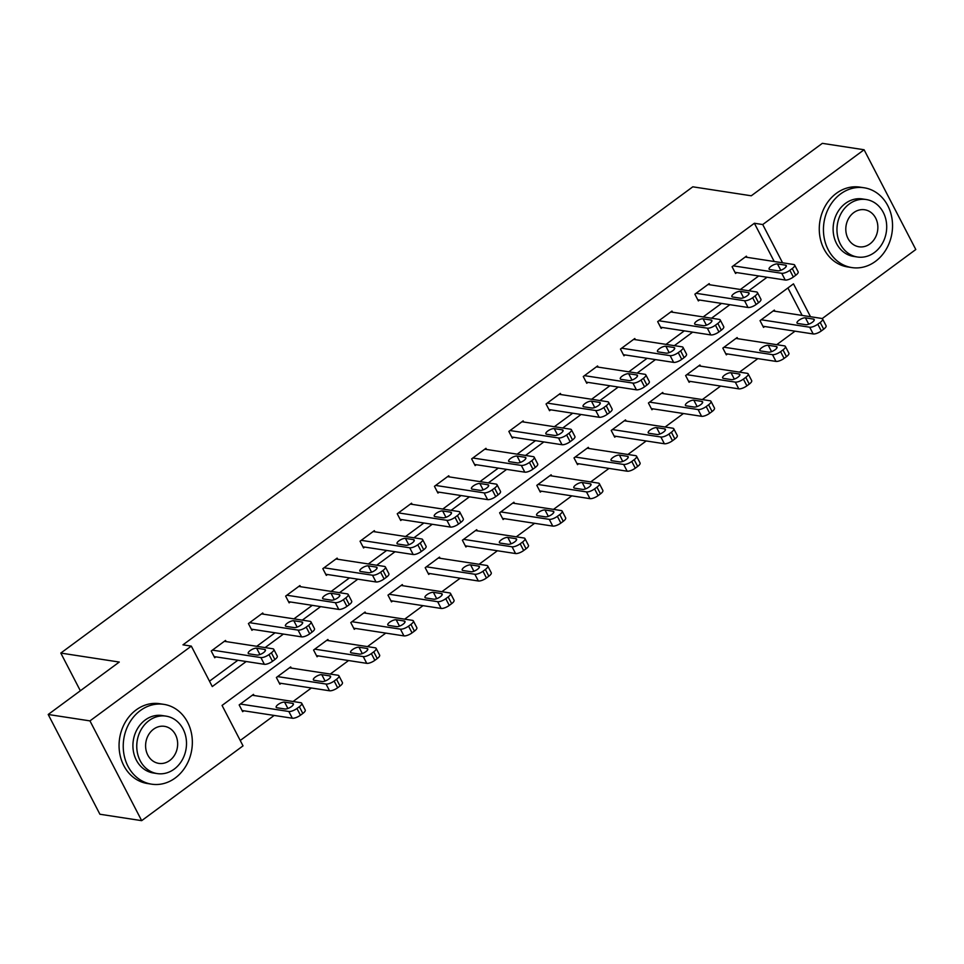 <?xml version="1.0" encoding="UTF-8"?>
<svg xmlns="http://www.w3.org/2000/svg" width="964" height="964" viewBox="0 0 964 964"><rect width="100%" height="100%" fill="white"/><g stroke="black" fill="none" stroke-linecap="round" stroke-linejoin="round"><path stroke-width="1.45" d="M810.507 316.71L793.48 283.85L222.057 705.431L243.024 745.871L141.672 820.653L99.907 814.243L48.2 714.481L119.271 662.051L60.804 653.074L692.803 186.811L751.269 195.788L822.328 143.347L864.093 149.757L915.8 249.519L822.184 318.59M240.229 740.485L274.174 715.445M293.056 701.515L311.384 687.995M330.266 674.065L348.582 660.545M367.465 646.615L385.793 633.095M404.675 619.165L422.991 605.657M441.874 591.715L460.202 578.207M479.084 564.265L497.4 550.757M516.282 536.827L534.61 523.307M553.493 509.378L571.809 495.858M590.691 481.928L609.019 468.408M627.901 454.478L646.217 440.958M665.1 427.028L683.428 413.52M702.31 399.578L720.626 386.07M739.509 372.128L757.837 358.62M776.719 344.69L795.035 331.17M60.804 653.074L80.349 690.766M802.156 315.433L787.913 287.959M774.936 311.252L774.345 310.095L760.03 320.651L763.524 327.399L764.717 326.519M737.737 338.701L737.135 337.545L722.831 348.1L726.326 354.848L727.507 353.969M700.527 366.151L699.936 364.995L685.621 375.55L689.115 382.286L690.308 381.407M663.328 393.601L662.726 392.444L648.423 403L651.917 409.736L653.11 408.857M626.118 421.051L625.528 419.894L611.212 430.45L614.707 437.186L615.9 436.306M588.92 448.489L588.317 447.344L574.014 457.9L577.508 464.636L578.701 463.756M551.709 475.939L551.119 474.782L536.803 485.35L540.298 492.086L541.491 491.206M514.511 503.389L513.908 502.232L499.605 512.788L503.1 519.536L504.293 518.656M477.301 530.839L476.71 529.682L462.395 540.238L465.889 546.986L467.082 546.106M440.102 558.289L439.5 557.132L425.196 567.688L428.691 574.423L429.884 573.544M402.892 585.738L402.301 584.582L387.986 595.137L391.48 601.873L392.673 600.994M365.693 613.188L365.091 612.032L350.788 622.587L354.282 629.323L355.475 628.444M328.483 640.626L327.893 639.481L313.577 650.037L317.072 656.773L318.265 655.894M291.285 668.076L290.682 666.919L276.379 677.487L279.873 684.223L281.066 683.343M254.074 695.526L253.484 694.369L239.168 704.925L242.663 711.673L243.856 710.793M774.213 261.509L754.378 223.262L182.967 644.832L191.318 646.121L212.273 686.561L246.218 661.521M209.489 681.174L237.867 660.244M256.749 646.302L275.065 632.794M293.948 618.852L312.276 605.344M331.158 591.414L349.474 577.894M368.356 563.964L386.672 550.444M405.567 536.514L423.883 522.994M442.765 509.064L461.081 495.544M479.976 481.614L498.292 468.106M517.174 454.164L535.49 440.656M554.384 426.715L572.7 413.207M591.583 399.277L609.899 385.757M628.793 371.827L647.109 358.307M665.991 344.377L684.307 330.857M703.202 316.927L721.518 303.407M740.4 289.477L758.716 275.969M746.992 257.328L746.389 256.171L732.086 266.727L735.568 273.475L736.761 272.595M709.781 284.778L709.191 283.621L694.875 294.177L698.37 300.925L699.563 300.045M672.583 312.228L671.98 311.071L657.677 321.627L661.159 328.375L662.352 327.495M635.372 339.677L634.782 338.521L620.467 349.076L623.961 355.812L625.154 354.933M598.174 367.127L597.572 365.971L583.268 376.526L586.763 383.262L587.944 382.383M560.964 394.577L560.373 393.42L546.058 403.976L549.552 410.712L550.745 409.833M523.765 422.015L523.163 420.87L508.859 431.426L512.354 438.162L513.535 437.282M486.555 449.465L485.964 448.308L471.649 458.876L475.144 465.612L476.337 464.732M449.357 476.915L448.754 475.758L434.451 486.314L437.945 493.062L439.138 492.182M412.146 504.365L411.556 503.208L397.24 513.764L400.735 520.512L401.928 519.632M374.948 531.815L374.345 530.658L360.042 541.214L363.536 547.95L364.729 547.07M337.737 559.265L337.147 558.108L322.832 568.664L326.326 575.4L327.519 574.52M300.539 586.715L299.937 585.558L285.633 596.114L289.128 602.849L290.321 601.97M263.329 614.152L262.738 613.008L248.423 623.563L251.917 630.299L253.11 629.42M226.13 641.602L225.528 640.445L211.224 651.013L214.719 657.749L215.912 656.87M48.2 714.481L89.953 720.891L191.318 646.121M141.672 820.653L89.953 720.891M754.378 223.262L762.729 224.54L864.093 149.757M782.563 262.786L762.729 224.54M265.1 647.591L283.416 634.071M302.298 620.141L320.626 606.621M339.509 592.691L357.825 579.171M376.707 565.241L395.035 551.733M413.918 537.792L432.233 524.283M451.116 510.342L469.444 496.834M488.326 482.904L506.642 469.384M525.525 455.454L543.853 441.934M562.735 428.004L581.051 414.484M599.933 400.554L618.249 387.034M637.144 373.104L655.46 359.596M674.342 345.654L692.658 332.146M711.553 318.204L729.869 304.696M748.751 290.767L767.067 277.246M745.196 257.051L793.673 264.498A6.459 2.193 -27.4 0 1 794.637 265.04A6.459 2.193 -27.4 0 1 792.239 268.534L789.853 270.294A6.459 2.193 -27.4 0 1 781.744 273.294L733.267 265.847M734.978 272.318L785.238 280.03L781.744 273.294M785.503 265.16A5.169 1.759 152.6 0 1 786.287 265.594A5.169 1.759 152.6 0 1 783.479 268.98A5.169 1.759 152.6 0 1 777.876 270.788L769.862 269.558A5.169 1.759 152.6 0 1 769.091 269.125A5.169 1.759 152.6 0 1 771.887 265.727A5.169 1.759 152.6 0 1 777.49 263.931L785.503 265.16L786.19 266.474M794.637 265.04L798.132 271.788A6.459 2.193 152.6 0 1 795.734 275.27L793.348 277.03A6.459 2.193 152.6 0 1 785.238 280.03M762.922 326.242L813.194 333.954A6.459 2.193 152.6 0 0 821.304 330.953L823.69 329.194A6.459 2.193 152.6 0 0 826.076 325.712L822.581 318.964A6.459 2.193 -27.4 0 0 821.617 318.421L773.152 310.974M822.581 318.964A6.459 2.193 -27.4 0 1 820.195 322.446L817.809 324.205A6.459 2.193 -27.4 0 1 809.7 327.218L761.223 319.771M813.459 319.084L805.446 317.843A5.169 1.759 -27.4 0 0 799.843 319.65A5.169 1.759 -27.4 0 0 797.035 323.036A5.169 1.759 -27.4 0 0 797.806 323.482L805.832 324.711A5.169 1.759 -27.4 0 0 811.423 322.904A5.169 1.759 -27.4 0 0 814.231 319.518A5.169 1.759 -27.4 0 0 813.459 319.084L814.146 320.397M875.457 261.377A40.367 34.403 98.7 0 0 892.013 218.744A40.367 34.403 98.7 0 0 864.118 187.775A40.367 34.403 98.7 0 0 840.524 193.981A40.367 34.403 98.7 0 0 823.967 236.626A40.367 34.403 98.7 0 0 851.863 267.582A40.367 34.403 98.7 0 0 875.457 261.377M864.118 187.775L859.936 187.137A40.367 34.403 98.7 0 0 836.342 193.342A40.367 34.403 98.7 0 0 819.798 235.975A40.367 34.403 98.7 0 0 847.693 266.944L851.863 267.582M857.418 257.002L853.586 256.412A29.065 24.775 -81.3 0 1 833.499 234.119A29.065 24.775 -81.3 0 1 845.416 203.416A29.065 24.775 -81.3 0 1 862.406 198.946L866.238 199.536A29.065 24.775 98.7 0 0 849.26 204.007A29.065 24.775 98.7 0 0 837.342 234.71A29.065 24.775 98.7 0 0 857.418 257.002A29.065 24.775 98.7 0 0 874.408 252.532A29.065 24.775 98.7 0 0 886.326 221.828A29.065 24.775 98.7 0 0 866.238 199.536M853.73 212.634A18.738 15.966 98.7 0 0 846.043 232.42A18.738 15.966 98.7 0 0 858.984 246.784A18.738 15.966 98.7 0 0 869.938 243.904A18.738 15.966 98.7 0 0 877.614 224.118A18.738 15.966 98.7 0 0 864.672 209.754A18.738 15.966 98.7 0 0 853.73 212.634M175.255 777.972A40.367 34.403 98.7 0 0 191.812 735.327A40.367 34.403 98.7 0 0 163.916 704.371A40.367 34.403 98.7 0 0 140.322 710.564A40.367 34.403 98.7 0 0 123.766 753.209A40.367 34.403 98.7 0 0 151.661 784.178A40.367 34.403 98.7 0 0 175.255 777.972M163.916 704.371L159.735 703.72A40.367 34.403 98.7 0 0 136.141 709.926A40.367 34.403 98.7 0 0 119.596 752.571A40.367 34.403 98.7 0 0 147.492 783.527L151.661 784.178M157.216 773.586L153.372 772.995A29.065 24.775 -81.3 0 1 133.297 750.703A29.065 24.775 -81.3 0 1 145.215 720A29.065 24.775 -81.3 0 1 162.193 715.541L166.037 716.131A29.065 24.775 98.7 0 0 149.046 720.59A29.065 24.775 98.7 0 0 137.141 751.293A29.065 24.775 98.7 0 0 157.216 773.586A29.065 24.775 98.7 0 0 174.207 769.127A29.065 24.775 98.7 0 0 186.124 738.424A29.065 24.775 98.7 0 0 166.037 716.131M153.529 729.218A18.738 15.966 98.7 0 0 145.841 749.004A18.738 15.966 98.7 0 0 158.783 763.38A18.738 15.966 98.7 0 0 169.736 760.5A18.738 15.966 98.7 0 0 177.412 740.714A18.738 15.966 98.7 0 0 164.47 726.338A18.738 15.966 98.7 0 0 153.529 729.218M707.998 284.5L756.463 291.947A6.459 2.193 -27.4 0 1 757.427 292.49A6.459 2.193 -27.4 0 1 755.041 295.972L752.655 297.731A6.459 2.193 -27.4 0 1 744.545 300.744L696.068 293.297M697.767 299.768L748.028 307.48L744.545 300.744M748.305 292.61A5.169 1.759 152.6 0 1 749.076 293.044A5.169 1.759 152.6 0 1 746.269 296.43A5.169 1.759 152.6 0 1 740.677 298.238L732.652 297.008A5.169 1.759 152.6 0 1 731.881 296.563A5.169 1.759 152.6 0 1 734.689 293.177A5.169 1.759 152.6 0 1 740.292 291.369L748.305 292.61L748.992 293.924M757.427 292.49L760.921 299.226A6.459 2.193 152.6 0 1 758.523 302.72L756.15 304.479A6.459 2.193 152.6 0 1 748.028 307.48M670.787 311.95L719.264 319.397A6.459 2.193 -27.4 0 1 720.229 319.94A6.459 2.193 -27.4 0 1 717.831 323.422L715.445 325.181A6.459 2.193 -27.4 0 1 707.335 328.194L658.858 320.747M660.569 327.218L710.83 334.93L707.335 328.194M711.095 320.048A5.169 1.759 152.6 0 1 711.878 320.494A5.169 1.759 152.6 0 1 709.07 323.88A5.169 1.759 152.6 0 1 703.467 325.687L695.454 324.458A5.169 1.759 152.6 0 1 694.683 324.012A5.169 1.759 152.6 0 1 697.49 320.626A5.169 1.759 152.6 0 1 703.081 318.819L711.095 320.048L711.781 321.373M720.229 319.94L723.723 326.676A6.459 2.193 152.6 0 1 721.325 330.17L718.939 331.929A6.459 2.193 152.6 0 1 710.83 334.93M725.723 353.692L775.984 361.404A6.459 2.193 152.6 0 0 784.094 358.403L786.479 356.644A6.459 2.193 152.6 0 0 788.877 353.149L785.383 346.413A6.459 2.193 -27.4 0 0 784.419 345.871L735.942 338.424M785.383 346.413A6.459 2.193 -27.4 0 1 782.985 349.896L780.599 351.655A6.459 2.193 -27.4 0 1 772.489 354.668L724.024 347.221M776.261 346.522L768.236 345.293A5.169 1.759 -27.4 0 0 762.644 347.1A5.169 1.759 -27.4 0 0 759.837 350.486A5.169 1.759 -27.4 0 0 760.608 350.932L768.621 352.161A5.169 1.759 -27.4 0 0 774.225 350.354A5.169 1.759 -27.4 0 0 777.032 346.968A5.169 1.759 -27.4 0 0 776.261 346.522L776.936 347.847M688.513 381.142L738.786 388.853A6.459 2.193 152.6 0 0 746.895 385.841L749.281 384.082A6.459 2.193 152.6 0 0 751.667 380.599L748.172 373.863A6.459 2.193 -27.4 0 0 747.208 373.321L698.743 365.874M748.172 373.863A6.459 2.193 -27.4 0 1 745.787 377.346L743.401 379.105A6.459 2.193 -27.4 0 1 735.291 382.118L686.814 374.671M739.051 373.972L731.037 372.743A5.169 1.759 -27.4 0 0 725.434 374.55A5.169 1.759 -27.4 0 0 722.626 377.936A5.169 1.759 -27.4 0 0 723.398 378.37L731.423 379.611A5.169 1.759 -27.4 0 0 737.014 377.804A5.169 1.759 -27.4 0 0 739.822 374.418A5.169 1.759 -27.4 0 0 739.051 373.972L739.737 375.297M633.589 339.4L682.054 346.835A6.459 2.193 -27.4 0 1 683.018 347.389A6.459 2.193 -27.4 0 1 680.632 350.872L678.246 352.631A6.459 2.193 -27.4 0 1 670.137 355.644L621.659 348.197M623.359 354.668L673.631 362.38L670.137 355.644M673.896 347.498A5.169 1.759 152.6 0 1 674.667 347.944A5.169 1.759 152.6 0 1 671.86 351.33A5.169 1.759 152.6 0 1 666.269 353.137L658.243 351.896A5.169 1.759 152.6 0 1 657.472 351.462A5.169 1.759 152.6 0 1 660.28 348.076A5.169 1.759 152.6 0 1 665.883 346.269L673.896 347.498L674.583 348.823M683.018 347.389L686.513 354.125A6.459 2.193 152.6 0 1 684.115 357.608L681.741 359.367A6.459 2.193 152.6 0 1 673.631 362.38M596.379 366.85L644.856 374.285A6.459 2.193 -27.4 0 1 645.82 374.839A6.459 2.193 -27.4 0 1 643.422 378.322L641.036 380.081A6.459 2.193 -27.4 0 1 632.926 383.082L584.461 375.647M586.16 382.106L636.421 389.83L632.926 383.082M636.698 374.948A5.169 1.759 152.6 0 1 637.469 375.382A5.169 1.759 152.6 0 1 634.661 378.78A5.169 1.759 152.6 0 1 629.058 380.575L621.045 379.346A5.169 1.759 152.6 0 1 620.274 378.912A5.169 1.759 152.6 0 1 623.081 375.526A5.169 1.759 152.6 0 1 628.673 373.719L636.698 374.948L637.373 376.273M645.82 374.839L649.314 381.575A6.459 2.193 152.6 0 1 646.916 385.058L644.53 386.817A6.459 2.193 152.6 0 1 636.421 389.83M559.18 394.3L607.645 401.735A6.459 2.193 -27.4 0 1 608.609 402.289A6.459 2.193 -27.4 0 1 606.223 405.772L603.838 407.531A6.459 2.193 -27.4 0 1 595.728 410.531L547.251 403.097M548.95 409.555L599.222 417.279L595.728 410.531M599.488 402.398A5.169 1.759 152.6 0 1 600.259 402.832A5.169 1.759 152.6 0 1 597.451 406.218A5.169 1.759 152.6 0 1 591.86 408.025L583.835 406.796A5.169 1.759 152.6 0 1 583.063 406.362A5.169 1.759 152.6 0 1 585.871 402.976A5.169 1.759 152.6 0 1 591.474 401.169L599.488 402.398L600.174 403.723M608.609 402.289L612.104 409.025A6.459 2.193 152.6 0 1 609.718 412.508L607.332 414.267A6.459 2.193 152.6 0 1 599.222 417.279M651.315 408.591L701.575 416.303A6.459 2.193 152.6 0 0 709.685 413.291L712.071 411.532A6.459 2.193 152.6 0 0 714.469 408.049L710.974 401.313A6.459 2.193 -27.4 0 0 710.01 400.759L661.533 393.324M710.974 401.313A6.459 2.193 -27.4 0 1 708.576 404.796L706.19 406.555A6.459 2.193 -27.4 0 1 698.081 409.555L649.616 402.121M701.852 401.422L693.827 400.193A5.169 1.759 -27.4 0 0 688.236 402A5.169 1.759 -27.4 0 0 685.428 405.386A5.169 1.759 -27.4 0 0 686.199 405.82L694.213 407.049A5.169 1.759 -27.4 0 0 699.816 405.254A5.169 1.759 -27.4 0 0 702.623 401.855A5.169 1.759 -27.4 0 0 701.852 401.422L702.527 402.747M614.104 436.029L664.377 443.753A6.459 2.193 152.6 0 0 672.486 440.741L674.872 438.982A6.459 2.193 152.6 0 0 677.258 435.499L673.764 428.763A6.459 2.193 -27.4 0 0 672.8 428.209L624.335 420.774M673.764 428.763A6.459 2.193 -27.4 0 1 671.378 432.246L668.992 434.005A6.459 2.193 -27.4 0 1 660.882 437.005L612.405 429.57M664.642 428.872L656.629 427.642A5.169 1.759 -27.4 0 0 651.025 429.45A5.169 1.759 -27.4 0 0 648.218 432.836A5.169 1.759 -27.4 0 0 648.989 433.27L657.014 434.499A5.169 1.759 -27.4 0 0 662.605 432.691A5.169 1.759 -27.4 0 0 665.413 429.305A5.169 1.759 -27.4 0 0 664.642 428.872L665.329 430.197M576.906 463.479L627.166 471.203A6.459 2.193 152.6 0 0 635.276 468.191L637.662 466.431A6.459 2.193 152.6 0 0 640.06 462.949L636.565 456.201A6.459 2.193 -27.4 0 0 635.601 455.659L587.124 448.224M636.565 456.201A6.459 2.193 -27.4 0 1 634.167 459.695L631.781 461.455A6.459 2.193 -27.4 0 1 623.672 464.455L575.207 457.02M627.444 456.321L619.418 455.092A5.169 1.759 -27.4 0 0 613.827 456.9A5.169 1.759 -27.4 0 0 611.019 460.286A5.169 1.759 -27.4 0 0 611.791 460.72L619.804 461.949A5.169 1.759 -27.4 0 0 625.407 460.141A5.169 1.759 -27.4 0 0 628.215 456.755A5.169 1.759 -27.4 0 0 627.444 456.321L628.118 457.635M539.695 490.929L589.968 498.641A6.459 2.193 152.6 0 0 598.078 495.641L600.464 493.881A6.459 2.193 152.6 0 0 602.849 490.399L599.355 483.651A6.459 2.193 -27.4 0 0 598.391 483.109L549.926 475.662M599.355 483.651A6.459 2.193 -27.4 0 1 596.969 487.145L594.583 488.905A6.459 2.193 -27.4 0 1 586.474 491.905L537.996 484.47M590.233 483.771L582.22 482.542A5.169 1.759 -27.4 0 0 576.617 484.338A5.169 1.759 -27.4 0 0 573.809 487.736A5.169 1.759 -27.4 0 0 574.58 488.17L582.605 489.399A5.169 1.759 -27.4 0 0 588.197 487.591A5.169 1.759 -27.4 0 0 591.004 484.205A5.169 1.759 -27.4 0 0 590.233 483.771L590.92 485.085M502.497 518.379L552.758 526.091A6.459 2.193 152.6 0 0 560.867 523.091L563.253 521.331A6.459 2.193 152.6 0 0 565.651 517.849L562.157 511.101A6.459 2.193 -27.4 0 0 561.193 510.559L512.715 503.112M562.157 511.101A6.459 2.193 -27.4 0 1 559.759 514.583L557.373 516.343A6.459 2.193 -27.4 0 1 549.263 519.355L500.798 511.908M553.035 511.221L545.009 509.98A5.169 1.759 -27.4 0 0 539.418 511.788A5.169 1.759 -27.4 0 0 536.611 515.174A5.169 1.759 -27.4 0 0 537.382 515.62L545.395 516.849A5.169 1.759 -27.4 0 0 550.998 515.041A5.169 1.759 -27.4 0 0 553.806 511.655A5.169 1.759 -27.4 0 0 553.035 511.221L553.71 512.535M465.287 545.829L515.559 553.541A6.459 2.193 152.6 0 0 523.669 550.54L526.055 548.781A6.459 2.193 152.6 0 0 528.441 545.287L524.946 538.551A6.459 2.193 -27.4 0 0 523.982 538.008L475.517 530.562M524.946 538.551A6.459 2.193 -27.4 0 1 522.56 542.033L520.174 543.792A6.459 2.193 -27.4 0 1 512.065 546.805L463.588 539.358M515.824 538.659L507.811 537.43A5.169 1.759 -27.4 0 0 502.208 539.238A5.169 1.759 -27.4 0 0 499.4 542.624A5.169 1.759 -27.4 0 0 500.171 543.069L508.197 544.298A5.169 1.759 -27.4 0 0 513.788 542.491A5.169 1.759 -27.4 0 0 516.596 539.105A5.169 1.759 -27.4 0 0 515.824 538.659L516.511 539.985M428.088 573.279L478.349 580.991A6.459 2.193 152.6 0 0 486.459 577.99L488.844 576.219A6.459 2.193 152.6 0 0 491.242 572.737L487.748 566.001A6.459 2.193 -27.4 0 0 486.784 565.458L438.307 558.011M487.748 566.001A6.459 2.193 -27.4 0 1 485.35 569.483L482.964 571.242A6.459 2.193 -27.4 0 1 474.854 574.255L426.389 566.808M478.626 566.109L470.601 564.88A5.169 1.759 -27.4 0 0 465.01 566.687A5.169 1.759 -27.4 0 0 462.202 570.073A5.169 1.759 -27.4 0 0 462.973 570.507L470.986 571.748A5.169 1.759 -27.4 0 0 476.59 569.941A5.169 1.759 -27.4 0 0 479.397 566.555A5.169 1.759 -27.4 0 0 478.626 566.109L479.301 567.434M390.878 600.729L441.151 608.441A6.459 2.193 152.6 0 0 449.26 605.428L451.646 603.669A6.459 2.193 152.6 0 0 454.032 600.186L450.537 593.45A6.459 2.193 -27.4 0 0 449.573 592.896L401.108 585.461M450.537 593.45A6.459 2.193 -27.4 0 1 448.152 596.933L445.766 598.692A6.459 2.193 -27.4 0 1 437.656 601.693L389.179 594.258M441.416 593.559L433.402 592.33A5.169 1.759 -27.4 0 0 427.799 594.137A5.169 1.759 -27.4 0 0 424.991 597.523A5.169 1.759 -27.4 0 0 425.763 597.957L433.788 599.186A5.169 1.759 -27.4 0 0 439.379 597.391A5.169 1.759 -27.4 0 0 442.187 593.993A5.169 1.759 -27.4 0 0 441.416 593.559L442.102 594.884M353.68 628.166L403.94 635.891A6.459 2.193 152.6 0 0 412.05 632.878L414.436 631.119A6.459 2.193 152.6 0 0 416.834 627.636L413.339 620.9A6.459 2.193 -27.4 0 0 412.375 620.346L363.898 612.911M413.339 620.9A6.459 2.193 -27.4 0 1 410.941 624.383L408.555 626.142A6.459 2.193 -27.4 0 1 400.446 629.143L351.981 621.708M404.217 621.009L396.192 619.78A5.169 1.759 -27.4 0 0 390.601 621.587A5.169 1.759 -27.4 0 0 387.793 624.973A5.169 1.759 -27.4 0 0 388.564 625.407L396.578 626.636A5.169 1.759 -27.4 0 0 402.181 624.841A5.169 1.759 -27.4 0 0 404.988 621.443A5.169 1.759 -27.4 0 0 404.217 621.009L404.892 622.334M521.97 421.75L570.447 429.185A6.459 2.193 -27.4 0 1 571.411 429.727A6.459 2.193 -27.4 0 1 569.013 433.222L566.627 434.981A6.459 2.193 -27.4 0 1 558.518 437.981L510.052 430.547M511.751 437.005L562.012 444.729L558.518 437.981M562.289 429.848A5.169 1.759 152.6 0 1 563.06 430.281A5.169 1.759 152.6 0 1 560.253 433.667A5.169 1.759 152.6 0 1 554.649 435.475L546.636 434.246A5.169 1.759 152.6 0 1 545.865 433.812A5.169 1.759 152.6 0 1 548.673 430.426A5.169 1.759 152.6 0 1 554.264 428.618L562.289 429.848L562.964 431.161M571.411 429.727L574.906 436.475A6.459 2.193 152.6 0 1 572.508 439.958L570.122 441.717A6.459 2.193 152.6 0 1 562.012 444.729M484.772 449.188L533.237 456.635A6.459 2.193 -27.4 0 1 534.201 457.177A6.459 2.193 -27.4 0 1 531.815 460.672L529.429 462.431A6.459 2.193 -27.4 0 1 521.319 465.431L472.842 457.996M474.541 464.455L524.814 472.167L521.319 465.431M525.079 457.298A5.169 1.759 152.6 0 1 525.85 457.731A5.169 1.759 152.6 0 1 523.042 461.117A5.169 1.759 152.6 0 1 517.451 462.925L509.426 461.696A5.169 1.759 152.6 0 1 508.655 461.262A5.169 1.759 152.6 0 1 511.462 457.864A5.169 1.759 152.6 0 1 517.066 456.068L525.079 457.298L525.766 458.611M534.201 457.177L537.695 463.925A6.459 2.193 152.6 0 1 535.309 467.407L532.923 469.167A6.459 2.193 152.6 0 1 524.814 472.167M447.561 476.638L496.038 484.085A6.459 2.193 -27.4 0 1 497.002 484.627A6.459 2.193 -27.4 0 1 494.604 488.109L492.218 489.869A6.459 2.193 -27.4 0 1 484.109 492.881L435.644 485.434M437.343 491.905L487.603 499.617L484.109 492.881M487.88 484.747A5.169 1.759 152.6 0 1 488.652 485.181A5.169 1.759 152.6 0 1 485.844 488.567A5.169 1.759 152.6 0 1 480.241 490.375L472.227 489.146A5.169 1.759 152.6 0 1 471.456 488.7A5.169 1.759 152.6 0 1 474.264 485.314A5.169 1.759 152.6 0 1 479.855 483.506L487.88 484.747L488.555 486.061M497.002 484.627L500.497 491.375A6.459 2.193 152.6 0 1 498.099 494.857L495.713 496.617A6.459 2.193 152.6 0 1 487.603 499.617M410.363 504.088L458.828 511.535A6.459 2.193 -27.4 0 1 459.792 512.077A6.459 2.193 -27.4 0 1 457.406 515.559L455.02 517.319A6.459 2.193 -27.4 0 1 446.91 520.331L398.433 512.884M400.132 519.355L450.405 527.067L446.91 520.331M450.67 512.185A5.169 1.759 152.6 0 1 451.441 512.631A5.169 1.759 152.6 0 1 448.634 516.017A5.169 1.759 152.6 0 1 443.042 517.825L435.017 516.596A5.169 1.759 152.6 0 1 434.246 516.15A5.169 1.759 152.6 0 1 437.053 512.764A5.169 1.759 152.6 0 1 442.657 510.956L450.67 512.185L451.357 513.511M459.792 512.077L463.286 518.813A6.459 2.193 152.6 0 1 460.9 522.307L458.515 524.067A6.459 2.193 152.6 0 1 450.405 527.067M373.152 531.538L421.63 538.984A6.459 2.193 -27.4 0 1 422.594 539.527A6.459 2.193 -27.4 0 1 420.196 543.009L417.81 544.768A6.459 2.193 -27.4 0 1 409.7 547.781L361.235 540.334M362.934 546.805L413.195 554.517L409.7 547.781M413.472 539.635A5.169 1.759 152.6 0 1 414.243 540.081A5.169 1.759 152.6 0 1 411.435 543.467A5.169 1.759 152.6 0 1 405.832 545.275L397.819 544.033A5.169 1.759 152.6 0 1 397.048 543.6A5.169 1.759 152.6 0 1 399.855 540.214A5.169 1.759 152.6 0 1 405.446 538.406L413.472 539.635L414.146 540.961M422.594 539.527L426.088 546.263A6.459 2.193 152.6 0 1 423.69 549.745L421.304 551.504A6.459 2.193 152.6 0 1 413.195 554.517M335.954 558.987L384.419 566.422A6.459 2.193 -27.4 0 1 385.383 566.977A6.459 2.193 -27.4 0 1 382.997 570.459L380.611 572.218A6.459 2.193 -27.4 0 1 372.502 575.219L324.024 567.784M325.724 574.243L375.996 581.967L372.502 575.219M376.261 567.085A5.169 1.759 152.6 0 1 377.032 567.519A5.169 1.759 152.6 0 1 374.225 570.917A5.169 1.759 152.6 0 1 368.634 572.712L360.608 571.483A5.169 1.759 152.6 0 1 359.837 571.049A5.169 1.759 152.6 0 1 362.645 567.663A5.169 1.759 152.6 0 1 368.248 565.856L376.261 567.085L376.948 568.411M385.383 566.977L388.878 573.713A6.459 2.193 152.6 0 1 386.492 577.195L384.106 578.954A6.459 2.193 152.6 0 1 375.996 581.967M298.744 586.437L347.221 593.872A6.459 2.193 -27.4 0 1 348.185 594.427A6.459 2.193 -27.4 0 1 345.787 597.909L343.401 599.668A6.459 2.193 -27.4 0 1 335.291 602.669L286.826 595.234M288.525 601.693L338.786 609.417L335.291 602.669M339.063 594.535A5.169 1.759 152.6 0 1 339.834 594.969A5.169 1.759 152.6 0 1 337.026 598.355A5.169 1.759 152.6 0 1 331.423 600.162L323.41 598.933A5.169 1.759 152.6 0 1 322.639 598.499A5.169 1.759 152.6 0 1 325.446 595.113A5.169 1.759 152.6 0 1 331.038 593.306L339.063 594.535L339.738 595.86M348.185 594.427L351.679 601.162A6.459 2.193 152.6 0 1 349.281 604.645L346.895 606.404A6.459 2.193 152.6 0 1 338.786 609.417M316.481 655.616L366.742 663.34A6.459 2.193 152.6 0 0 374.851 660.328L377.237 658.569A6.459 2.193 152.6 0 0 379.623 655.086L376.129 648.338A6.459 2.193 -27.4 0 0 375.165 647.796L326.7 640.361M376.129 648.338A6.459 2.193 -27.4 0 1 373.743 651.833L371.357 653.592A6.459 2.193 -27.4 0 1 363.247 656.592L314.77 649.158M367.007 648.459L358.994 647.23A5.169 1.759 -27.4 0 0 353.39 649.037A5.169 1.759 -27.4 0 0 350.583 652.423A5.169 1.759 -27.4 0 0 351.366 652.857L359.379 654.086A5.169 1.759 -27.4 0 0 364.982 652.279A5.169 1.759 -27.4 0 0 367.778 648.893A5.169 1.759 -27.4 0 0 367.007 648.459L367.694 649.772M261.545 613.887L310.01 621.322A6.459 2.193 -27.4 0 1 310.974 621.864A6.459 2.193 -27.4 0 1 308.588 625.359L306.203 627.118A6.459 2.193 -27.4 0 1 298.093 630.119L249.616 622.684M251.315 629.143L301.587 636.867L298.093 630.119M301.853 621.985A5.169 1.759 152.6 0 1 302.624 622.419A5.169 1.759 152.6 0 1 299.816 625.805A5.169 1.759 152.6 0 1 294.225 627.612L286.2 626.383A5.169 1.759 152.6 0 1 285.428 625.949A5.169 1.759 152.6 0 1 288.236 622.563A5.169 1.759 152.6 0 1 293.839 620.756L301.853 621.985L302.539 623.298M310.974 621.864L314.469 628.612A6.459 2.193 152.6 0 1 312.083 632.095L309.697 633.854A6.459 2.193 152.6 0 1 301.587 636.867M279.271 683.066L329.531 690.778A6.459 2.193 152.6 0 0 337.641 687.778L340.027 686.019A6.459 2.193 152.6 0 0 342.425 682.536L338.93 675.788A6.459 2.193 -27.4 0 0 337.966 675.246L289.489 667.799M338.93 675.788A6.459 2.193 -27.4 0 1 336.532 679.283L334.147 681.042A6.459 2.193 -27.4 0 1 326.037 684.042L277.572 676.608M329.808 675.909L321.783 674.679A5.169 1.759 -27.4 0 0 316.192 676.475A5.169 1.759 -27.4 0 0 313.384 679.873A5.169 1.759 -27.4 0 0 314.156 680.307L322.169 681.536A5.169 1.759 -27.4 0 0 327.772 679.728A5.169 1.759 -27.4 0 0 330.58 676.342A5.169 1.759 -27.4 0 0 329.808 675.909L330.483 677.222M224.335 641.325L272.812 648.772A6.459 2.193 -27.4 0 1 273.776 649.314A6.459 2.193 -27.4 0 1 271.378 652.809L268.992 654.568A6.459 2.193 -27.4 0 1 260.882 657.569L212.417 650.134M214.116 656.592L264.377 664.304L260.882 657.569M264.654 649.435A5.169 1.759 152.6 0 1 265.425 649.869A5.169 1.759 152.6 0 1 262.618 653.255A5.169 1.759 152.6 0 1 257.014 655.062L249.001 653.833A5.169 1.759 152.6 0 1 248.23 653.399A5.169 1.759 152.6 0 1 251.038 650.001A5.169 1.759 152.6 0 1 256.629 648.206L264.654 649.435L265.329 650.748M273.776 649.314L277.271 656.062A6.459 2.193 152.6 0 1 274.873 659.545L272.487 661.304A6.459 2.193 152.6 0 1 264.377 664.304M242.072 710.516L292.333 718.228A6.459 2.193 152.6 0 0 300.443 715.228L302.829 713.468A6.459 2.193 152.6 0 0 305.214 709.986L301.72 703.238A6.459 2.193 -27.4 0 0 300.756 702.696L252.291 695.249M301.72 703.238A6.459 2.193 -27.4 0 1 299.334 706.72L296.948 708.48A6.459 2.193 -27.4 0 1 288.839 711.492L240.361 704.045M292.598 703.359L284.585 702.129A5.169 1.759 -27.4 0 0 278.982 703.925A5.169 1.759 -27.4 0 0 276.174 707.311A5.169 1.759 -27.4 0 0 276.957 707.757L284.97 708.986A5.169 1.759 -27.4 0 0 290.574 707.178A5.169 1.759 -27.4 0 0 293.369 703.792A5.169 1.759 -27.4 0 0 292.598 703.359L293.285 704.672M795.734 275.27L792.239 268.534M793.348 277.03L789.853 270.294M777.49 263.931L780.792 270.294M809.7 327.218L813.194 333.954M817.809 324.205L821.304 330.953M820.195 322.446L823.69 329.194M808.736 324.205L805.446 317.843M758.523 302.72L755.041 295.972M756.15 304.479L752.655 297.731M740.292 291.369L743.581 297.731M721.325 330.17L717.831 323.422M718.939 331.929L715.445 325.181M703.081 318.819L706.383 325.181M772.489 354.668L775.984 361.404M780.599 351.655L784.094 358.403M782.985 349.896L786.479 356.644M771.537 351.655L768.236 345.293M735.291 382.118L738.786 388.853M743.401 379.105L746.895 385.841M745.787 377.346L749.281 384.082M734.327 379.105L731.037 372.743M684.115 357.608L680.632 350.872M681.741 359.367L678.246 352.631M665.883 346.269L669.173 352.631M646.916 385.058L643.422 378.322M644.53 386.817L641.036 380.081M628.673 373.719L631.974 380.081M609.718 412.508L606.223 405.772M607.332 414.267L603.838 407.531M591.474 401.169L594.764 407.531M698.081 409.555L701.575 416.303M706.19 406.555L709.685 413.291M708.576 404.796L712.071 411.532M697.129 406.555L693.827 400.193M660.882 437.005L664.377 443.753M668.992 434.005L672.486 440.741M671.378 432.246L674.872 438.982M659.918 434.005L656.629 427.642M623.672 464.455L627.166 471.203M631.781 461.455L635.276 468.191M634.167 459.695L637.662 466.431M622.72 461.455L619.418 455.092M586.474 491.905L589.968 498.641M594.583 488.905L598.078 495.641M596.969 487.145L600.464 493.881M585.51 488.905L582.22 482.542M549.263 519.355L552.758 526.091M557.373 516.343L560.867 523.091M559.759 514.583L563.253 521.331M548.311 516.343L545.009 509.98M512.065 546.805L515.559 553.541M520.174 543.792L523.669 550.54M522.56 542.033L526.055 548.781M511.101 543.792L507.811 537.43M474.854 574.255L478.349 580.991M482.964 571.242L486.459 577.99M485.35 569.483L488.844 576.219M473.902 571.242L470.601 564.88M437.656 601.693L441.151 608.441M445.766 598.692L449.26 605.428M448.152 596.933L451.646 603.669M436.692 598.692L433.402 592.33M400.446 629.143L403.94 635.891M408.555 626.142L412.05 632.878M410.941 624.383L414.436 631.119M399.494 626.142L396.192 619.78M572.508 439.958L569.013 433.222M570.122 441.717L566.627 434.981M554.264 428.618L557.566 434.981M535.309 467.407L531.815 460.672M532.923 469.167L529.429 462.431M517.066 456.068L520.355 462.431M498.099 494.857L494.604 488.109M495.713 496.617L492.218 489.869M479.855 483.506L483.157 489.869M460.9 522.307L457.406 515.559M458.515 524.067L455.02 517.319M442.657 510.956L445.946 517.319M423.69 549.745L420.196 543.009M421.304 551.504L417.81 544.768M405.446 538.406L408.748 544.768M386.492 577.195L382.997 570.459M384.106 578.954L380.611 572.218M368.248 565.856L371.538 572.218M349.281 604.645L345.787 597.909M346.895 606.404L343.401 599.668M331.038 593.306L334.339 599.668M363.247 656.592L366.742 663.34M371.357 653.592L374.851 660.328M373.743 651.833L377.237 658.569M362.295 653.592L358.994 647.23M312.083 632.095L308.588 625.359M309.697 633.854L306.203 627.118M293.839 620.756L297.129 627.118M326.037 684.042L329.531 690.778M334.147 681.042L337.641 687.778M336.532 679.283L340.027 686.019M325.085 681.042L321.783 674.679M274.873 659.545L271.378 652.809M272.487 661.304L268.992 654.568M256.629 648.206L259.931 654.568M288.839 711.492L292.333 718.228M296.948 708.48L300.443 715.228M299.334 706.72L302.829 713.468M287.887 708.48L284.585 702.129"/></g></svg>
